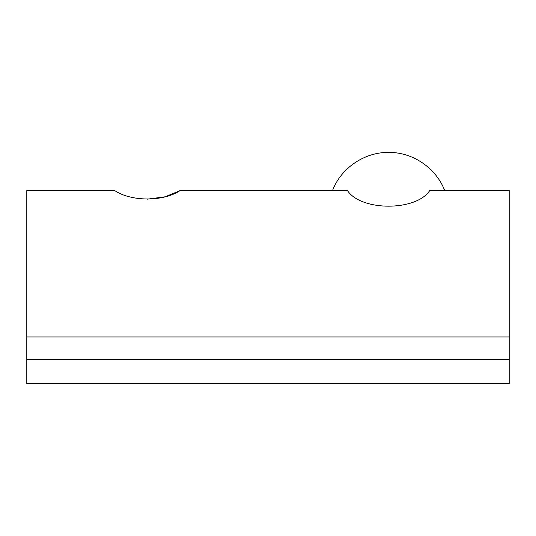 <?xml version="1.0" encoding="UTF-8"?>
<svg xmlns="http://www.w3.org/2000/svg" width="536" height="536" viewBox="0 0 536 536"><rect width="100%" height="100%" fill="white"/><g stroke="black" fill="none" stroke-linecap="round" stroke-linejoin="round"><path stroke-width="0.8" d="M147.38 199.157L165.175 196.779L180.056 190.615C163.487 201.73 131.447 201.777 114.744 190.615L26.8 190.615L26.8 359.455L509.2 359.455L509.2 383.575L26.8 383.575L26.8 359.455M26.8 336.943L509.2 336.943L509.2 190.615L429.698 190.615C416.13 211.318 361.19 211.419 347.502 190.615L180.056 190.615M347.502 190.615C327.637 190.615 327.637 190.615 347.502 190.615C361.19 211.419 416.13 211.318 429.698 190.615M509.2 336.943L509.2 359.455M332.501 190.615C340.822 168.411 364.158 152.05 388.627 152.425C413.068 152.07 436.384 168.425 444.699 190.615"/></g></svg>

